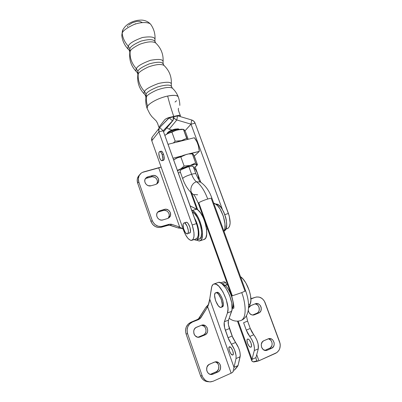 <?xml version="1.0" encoding="UTF-8"?>
<svg xmlns="http://www.w3.org/2000/svg" width="402" height="402" viewBox="0 0 402 402"><rect width="100%" height="100%" fill="white"/><g stroke="black" fill="none" stroke-linecap="round" stroke-linejoin="round"><path stroke-width="0.6" d="M145.69 96.143L146.067 94.063L145.69 96.143L145.916 98.048L146.418 96.837C146.117 99.917 146.514 103.018 147.614 106.133C146.514 103.018 146.117 99.917 146.418 96.837C147.026 95.219 150.474 92.968 156.76 90.088C164.539 87.39 169.75 86.762 172.398 88.209L172.91 88.691L172.398 88.209C169.75 86.762 164.539 87.39 156.76 90.088C150.474 92.968 147.026 95.219 146.418 96.837L146.067 94.063C146.7 92.289 150.529 89.927 157.549 86.983C165.76 84.641 170.408 84.5 171.493 86.551L171.584 86.807L171.493 86.551C170.408 84.5 165.76 84.641 157.549 86.983C150.529 89.927 146.7 92.289 146.067 94.063L146.418 96.837L145.896 98.224M144.318 94.033C139.268 88.767 137.097 82.485 137.806 75.184L138.243 73.993C137.705 80.33 139.795 86.179 144.524 91.54C143.745 92.591 143.841 93.576 144.81 94.505C143.841 93.576 143.745 92.591 144.524 91.54C139.795 86.179 137.705 80.33 138.243 73.993C138.785 72.249 142.112 69.928 148.217 67.023C155.835 64.335 161.086 63.802 163.971 65.425L164.554 65.973L163.971 65.425C161.086 63.802 155.835 64.335 148.217 67.023C142.112 69.928 138.785 72.249 138.243 73.993L137.901 71.265C138.469 69.33 142.233 66.878 149.192 63.908C157.373 61.657 162.051 61.682 163.232 63.988L163.338 64.285L163.232 63.988C162.051 61.682 157.373 61.657 149.192 63.908C142.233 66.878 138.469 69.33 137.901 71.265L138.243 73.993L137.806 75.184L137.901 71.265L137.61 73.546M178.292 96.967C177.242 95.179 173.689 94.867 167.639 96.043C159.473 97.701 149.755 102.636 147.614 106.133C148.258 104.339 156.162 98.59 167.639 96.043C174.187 94.942 177.734 95.239 178.272 96.922C176.991 93.56 175.036 90.656 172.398 88.209L171.493 86.551L171.262 84.666C171.84 81.953 167.599 81.541 158.544 83.44C149.961 86.666 145.288 89.37 144.524 91.54L146.067 94.063L144.524 91.54C145.288 89.37 149.961 86.666 158.544 83.44C167.599 81.541 171.84 81.953 171.262 84.666C171.89 77.114 169.458 70.702 163.971 65.425L163.232 63.988L163.031 62.375C163.699 59.36 159.499 58.677 150.428 60.32C141.76 63.546 137.077 66.36 136.373 68.762L137.901 71.265L136.373 68.762C131.675 63.436 129.61 57.662 130.173 51.446C129.61 57.662 131.675 63.436 136.373 68.762C135.595 69.928 135.765 71.053 136.886 72.129C135.765 71.053 135.595 69.928 136.373 68.762C137.077 66.36 141.76 63.546 150.428 60.32C159.499 58.677 163.699 59.36 163.031 62.375C163.694 54.722 161.227 48.24 155.634 42.919L155.077 41.718C153.81 39.16 149.097 38.969 140.946 41.14C134.052 44.135 130.348 46.677 129.841 48.763L128.328 46.285C124.786 42.346 122.736 38.014 122.188 33.286L122.846 29.798L122.188 33.286C122.67 30.959 126.474 28.095 133.6 24.693C141.223 21.633 149.353 22.115 150.835 24.512L151.232 25.085L150.835 24.512C149.353 22.115 141.223 21.633 133.6 24.693C126.474 28.095 122.67 30.959 122.188 33.286C122.736 38.014 124.786 42.346 128.328 46.285C127.555 47.572 127.801 48.828 129.077 50.059C127.801 48.828 127.555 47.572 128.328 46.285L129.841 48.763L129.625 51.24L129.841 48.763L130.173 51.446C130.655 49.592 133.861 47.195 139.785 44.265C147.243 41.582 152.524 41.13 155.634 42.919L156.293 43.532L155.634 42.919C152.524 41.13 147.243 41.582 139.785 44.265C133.861 47.195 130.655 49.592 130.173 51.446L129.841 48.763C130.348 46.677 134.052 44.135 140.946 41.14C149.097 38.969 153.81 39.16 155.077 41.718L155.197 42.059M136.328 71.596C131.228 66.29 129.052 59.953 129.796 52.587L130.173 51.446L129.796 52.587L129.625 51.24M163.227 160.373L164.127 159.242L164.021 156.076L163.529 154.288L162.192 154.629C163.207 158.117 163.106 160.147 161.9 160.72C161.061 160.619 160.267 159.584 159.519 157.614C158.509 154.142 158.604 152.117 159.82 151.534C160.649 151.639 161.443 152.67 162.192 154.629L163.529 154.288L162.433 152.122L161.152 151.197C163.026 150.916 165.287 158.775 163.725 160.137L163.428 160.338M187.593 233.798L187.267 233.904C185.061 234.386 181.855 225.502 183.458 223.386L184.166 222.909L185.116 223.276L187.131 226.2L188.302 230.441L188.317 232.255L187.603 233.793L186.749 233.813L185.221 232.341L183.528 228.507L183.091 224.612L183.458 223.386L184.151 222.914C186.352 222.412 189.593 231.446 187.93 233.472L190.061 232.783C191.744 230.753 188.503 221.738 186.287 222.246L187.252 222.602L188.297 223.753L190.025 227.627L190.453 231.567L189.729 233.105M154.911 40.396C155.669 37.1 151.509 36.135 142.429 37.512C133.67 40.718 128.967 43.642 128.328 46.285C128.967 43.642 133.67 40.718 142.429 37.512C151.509 36.135 155.669 37.1 154.911 40.396L155.077 41.718M135.67 23.904L135.253 23.733M167.639 96.043C169.413 103.033 171.453 109.826 173.759 116.434L177.85 115.495C179.282 115.188 180.131 115.223 180.403 115.605L179.97 116.505L180.312 115.49L178.538 115.364L168.89 117.575L166.016 118.776L164.725 119.771L159.117 127.007L158.966 127.494L159.433 127.786L158.976 127.519L159.117 127.007L164.725 119.771C165.669 118.791 167.307 117.992 169.644 117.374L173.759 116.434C171.453 109.826 169.413 103.033 167.639 96.043M192.292 240.18L195.769 239.034C198.93 237.572 199.176 232.426 196.513 223.602L163.172 130.786L159.669 127.519L168.961 117.897L177.815 115.866L173.403 116.876L173.96 117.912L175.719 119.51L176.805 119.972L177.523 115.932L176.805 119.972L191.01 124.163L222.371 209.407L191.01 124.163L195.111 123.188L229.225 215.924L230.145 222.989L229.472 226.527L227.889 228.467M147.082 107.233L147.614 106.133L147.117 108.439M142.027 22.356L139.464 21.301L136.77 21.406L132.288 22.753L128.675 25.075M127.896 25.929L127.389 26.763M176.589 100.716L175.016 102.048M147.062 108.289L147.031 107.455M192.201 224.969C194.875 233.828 194.653 238.979 191.543 240.426C188.729 240.17 186.081 236.823 183.603 230.381L151.79 140.765L183.603 230.381L185.578 234.858L187.905 238.301L190.246 240.185L192.256 240.2L193.035 239.476L193.97 236.688L193.965 232.477L192.201 224.969L196.513 223.602L192.201 224.969L158.865 131.821L192.201 224.969M195.538 239.044L197.281 238.079L198.246 235.291L198.261 231.085L197.312 226.12L163.172 130.796L158.865 131.821L151.79 140.765L151.544 139.635L151.956 137.484L152.584 136.61L152.082 137.263L151.79 140.765L158.865 131.821L163.172 130.796L172.594 120.952L163.539 131.811L172.594 120.952L169.252 117.826L159.669 127.519L158.659 129.489L158.865 131.821L159.152 128.193L159.669 127.519L163.172 130.781L173.207 120.092L173.619 117.992L173.398 116.876L173.041 120.384L172.594 120.952L169.252 117.826L173.403 116.876C174.071 118.414 175.207 119.449 176.805 119.972L191.005 124.153L191.704 119.987L191.005 124.153L184.93 130.886L191.01 124.163L184.94 130.896L191.01 124.163L195.111 123.188L193.779 121.193L191.704 119.987L177.815 115.866L191.704 119.987C193.332 120.53 194.467 121.595 195.111 123.188L228.442 213.472L224.844 214.613L228.442 213.472C231.055 222.07 230.602 227.155 227.085 228.723L225.818 229.14M185.583 222.718L185.905 222.376M200.744 182.217L195.166 166.91L200.744 182.217M226.828 228.743L226.024 228.658M169.157 129.223L166.951 127.896L169.157 129.223L176.805 119.972L169.157 129.223L172.016 130.047L169.157 129.223M183.342 129.328L180.91 129.248L177.377 129.856L183.433 129.394L187.372 139.484L186.674 138.318L181.282 140.66L185.558 139.936L176.126 142.288L181.282 140.66L175.177 141.172L171.935 132.163L175.177 141.172L173.302 142.996L175.177 141.172L181.282 140.66L176.126 142.288L185.558 139.936L181.282 140.66L186.674 138.318L183.433 129.394L178.86 129.57L175.94 130.273L171.935 132.163L168.222 133.288L164.835 135.424M183.433 129.394L184.166 129.766L185.528 131.906L188.206 139.278L185.528 131.906L184.166 129.766L183.433 129.394M183.468 129.364L181.593 129.203L174.679 130.615L167.041 133.896L177.377 129.856L167.041 133.896L164.926 135.328M176.126 142.288L168.026 144.308L176.126 142.288M192.121 153.67L188.593 153.941L183.724 155.212L175.85 158.483L173.649 159.956L177.051 157.911L173.614 159.865L179.674 156.695L186.277 154.468L180.835 156.906L177.051 157.911L180.835 156.906L184.121 166.041L180.835 156.906L186.277 154.468L199.347 151.363C198.809 145.71 197.146 141.172 194.367 137.74L185.558 139.936L194.367 137.74L196.985 141.936L198.322 145.589L199.347 151.363L194.307 156.051L199.347 151.363L190.538 153.664L192.749 153.805L193.885 155.283L197.472 164.76L196.89 164.78L195.618 162.941L192.332 153.896L189.267 153.961L192.568 153.73L193.236 154.318L194.251 155.901L197.472 164.76L194.684 164.529L190.231 165.418L195.618 162.941L192.387 153.81M177.393 170.378L180.935 168.734L184.121 166.041L190.231 165.418L183.392 167.75L177.523 170.749L179.769 169.418L177.393 170.378M193.674 167.78L196.307 166.071L196.95 165.312L196.89 164.78L196.276 166.101L193.674 167.78M178.282 172.86L180.498 172.523L178.282 172.86M193.081 166.232L192.417 166.056C190.051 165.83 181.649 168.9 180.257 170.503L180.076 171.207L180.503 170.277L181.975 169.332L188.03 166.885L191.387 166.116L193.161 166.368M192.483 153.74L191.146 153.629M180.935 168.734L179.769 169.418L190.231 165.418L184.121 166.041L180.935 168.734M191.669 164.956L190.231 165.418C193.935 164.448 196.156 164.237 196.89 164.78L195.618 162.941L191.669 164.956M173.031 158.237L181.106 156.127L173.031 158.237M159.519 157.614L158.83 153.363L159.071 152.177L159.926 151.544L161.096 152.458L162.192 154.629L162.885 158.931L162.629 160.112L161.76 160.71L160.594 159.765L159.519 157.614M227.703 284.862L224.783 285.319L227.703 284.862M216.954 292.309C220.537 291.259 225.914 306.575 222.085 306.982L222.999 306.183L223.376 304.369L222.819 300.389L221.778 297.495L220.386 294.942L218.864 293.128L217.442 292.319L215.909 292.701C219.477 291.656 224.854 306.992 221.04 307.394L221.01 307.399C217.432 308.394 212.115 293.39 215.794 292.726L215.909 292.701M250.722 347.182L251.175 346.991L250.351 347.122L249.044 346.052L247.496 343.218L246.974 340.328L247.225 339.414L247.783 339.052C249.873 338.67 252.994 346.856 250.868 347.162L250.722 347.182C248.597 347.469 245.552 339.368 247.667 339.072L248.567 339.313L249.461 340.152L251.029 343.012L251.551 345.931L251.29 346.846L250.722 347.182M232.572 355.041C230.562 355.267 227.517 347.032 229.517 346.79L228.884 348.037L229.436 350.956L230.959 353.855L232.572 355.041L233.105 354.715L233.331 353.805L232.778 350.851L231.235 347.931L229.627 346.775C231.597 346.449 234.713 354.775 232.708 355.026L232.572 355.041M208.191 381.729L204.985 380.95L203.548 380.046L202.291 378.845L200.528 375.734L186.071 333.926L185.533 330.394L186.277 326.937L188.176 324.077L190.935 322.253L198.297 319.123L206.015 307.203L207.663 306.826L231.16 373.182L213.155 381.232L209.914 381.9L206.688 381.111L205.241 380.202L202.945 377.523L202.196 375.86L187.613 333.74L187.071 330.183L187.814 326.695L189.724 323.821L192.498 321.982L199.91 318.826L207.663 306.826C208.839 304.007 209.527 301.42 209.728 299.063L211.819 286.445L213.02 284.485L213.864 284.013L216.125 284.244L218.799 286.174L222.914 291.822L226.231 299.495L227.874 307.218L227.959 309.45L227.426 313.002L224.19 322.484L224.597 327.731L228.743 339.534L234.461 349.589L236.09 355.539L236.024 358.549L240.135 356.75C240.567 352.318 239.044 347.559 235.567 342.474L231.451 344.218L228.029 337.74L232.13 336.027L228.029 337.74L225.346 330.223L229.452 328.54L225.346 330.223C224.105 326.595 223.783 323.771 224.376 321.756L228.502 320.092L224.376 321.756L227.426 313.002L231.632 311.329C235.059 303.51 224.326 280.39 218.386 282.385L214.211 283.928C220.065 281.968 230.768 305.188 227.426 313.002L231.632 311.329L228.502 320.092C227.894 322.108 228.21 324.922 229.452 328.54L232.13 336.027L235.567 342.474L231.451 344.218C234.909 349.333 236.431 354.112 236.024 358.549L234.004 367.353L209.728 299.063L211.482 287.882C211.829 285.737 212.623 284.445 213.864 284.013L217.507 282.712M248.592 304.59L250.23 303.942C253.094 297.857 246.923 280.681 240.496 276.687L243.135 279.134L245.939 283.103L249.285 290.596L250.562 295.782L250.883 300.405L250.23 303.942L248.536 308.218L250.23 303.942L248.592 304.59M225.215 285.666C229.592 288.309 234.924 303.791 232.843 307.455L232.125 308.952C236.175 304.776 228.431 284.621 222.738 284.335L225.215 285.666L225.014 285.385L227.653 284.722M250.878 298.686L256.511 296.977L259.501 297.178L262.265 298.641L264.385 301.138L280.083 343.544L280.259 345.268L279.732 348.629L279.053 350.137L276.973 352.514L258.923 360.77L256.712 354.664L258.923 360.77L275.651 353.288C279.737 350.871 281.058 347.062 279.621 341.871L265.104 302.661C262.878 297.932 259.536 296.168 255.074 297.364L250.888 299.008L255.074 297.364L250.878 298.686M254.963 303.922C259.531 303.927 261.019 311.872 256.707 313.369L258.672 313.047L260.079 312.068L261.014 310.535L261.235 307.731L260.576 305.932L259.365 304.51L257.793 303.681L255.365 303.761C260.431 301.631 263.853 311.183 258.672 313.047L254.396 314.791L252.677 315.067L254.144 314.882C250.943 315.369 248.994 313.811 248.295 310.203L248.627 311.781L249.587 313.439L251.853 314.922L253.572 315.022L258.672 313.047L256.707 313.369L252.567 315.057L257.456 312.962L258.647 311.691L259.28 309.977L259.014 307.163L258.069 305.535L256.657 304.399L254.999 303.922M268.375 338.775C272.606 339.399 273.536 346.856 269.546 348.363L271.616 348.288L267.345 350.172L265.295 350.237L267.345 350.172L266.496 350.433C261.516 351.624 259.079 342.484 263.883 340.71L268.822 338.645C273.782 337.253 276.455 346.423 271.616 348.288L273.556 346.509L274.179 344.725L274.154 342.77L272.923 340.152L271.496 339.012L269.822 338.554L268.154 338.861L263.883 340.71L262.461 341.74L261.275 344.273L261.546 347.207L263.199 349.549L265.662 350.494L267.345 350.172L271.616 348.288L269.546 348.363L264.888 350.388L270.29 347.931L271.863 345.75L272.169 343.856L271.812 341.941L270.853 340.288L268.621 338.831M255.275 303.796L250.235 305.907L248.707 307.796L250.994 305.505L255.275 303.796M254.069 361.921L253.139 361.845L251.798 360.855L251.989 359.378L238.185 321.153L251.989 359.378L255.913 357.634L256.2 359.308L257.134 360.77L256.2 359.318L255.913 357.634L258.285 348.82C258.828 344.398 257.32 339.715 253.757 334.765L251.823 331.891L250.265 328.459L246.28 330.122L250.265 328.459L247.587 321.092L243.602 322.731L247.587 321.092L246.396 315.706L247.587 321.092L250.265 328.459L253.757 334.765L249.763 336.459C253.305 341.439 254.818 346.137 254.3 350.564L258.285 348.82L255.913 357.634L251.989 359.378L251.712 360.212L252.009 361.172L253.139 361.845L257.134 360.77L257.667 361.132L258.923 360.77L257.667 361.132L257.129 360.76L253.139 361.845L255.481 361.438M243.602 322.731L246.28 330.122L243.602 322.731M249.763 336.459L246.28 330.122L247.833 333.57L249.763 336.459L253.757 334.765L254.873 336.283L256.838 339.986L258.124 343.976L258.285 348.82L254.3 350.564L254.426 347.569L253.577 343.72L251.913 339.765L249.763 336.459M251.989 359.378L254.3 350.564L251.989 359.378M198.06 337.228L203.92 334.755L205.236 333.399L205.97 331.58L206.01 329.585L205.352 327.71L204.095 326.238L201.523 325.248M210.452 374.297L216.799 371.498L218.552 369.172L218.859 366.142L218.185 364.227L216.919 362.745L215.246 361.911M210.211 374.337L213.08 374.126L217.748 372.066L219.291 370.945L220.331 369.247L220.638 366.192L219.959 364.267L218.683 362.77L216.08 361.805L214.271 362.152L208.774 364.639L206.98 366.986L206.648 370.066L207.326 372.016L208.618 373.528L210.326 374.368L213.08 374.126L211.859 374.463C206.553 375.388 204.528 366.051 209.608 364.172L215.226 361.865C220.542 360.644 222.899 370.076 217.748 372.066L215.98 371.971L211.346 374.011L213.08 374.126L217.748 372.066L215.98 371.971C220.256 370.337 219.582 362.629 215.13 361.885M198.462 337.087L200.09 336.921L204.759 335.022L206.306 333.967L207.352 332.333L207.749 330.379L207.01 327.479L205.744 325.997L203.156 325.002L201.347 325.303L195.849 327.6L194.503 328.967L193.749 330.806L193.945 333.826L194.935 335.564L197.337 337.097L199.729 337.052C194.161 339.042 191.121 329.082 196.684 327.163L201.477 325.253C207.005 322.982 210.382 332.987 204.759 335.022L203.105 335.198L198.462 337.087L200.09 336.921L204.759 335.022L203.105 335.198C207.794 333.554 206.412 325.198 201.492 325.248M208.457 381.729C204.708 381.578 202.065 379.578 200.528 375.734L202.196 375.86L200.528 375.734L186.071 333.926L187.613 333.74C186.287 328.293 187.915 324.374 192.493 321.987L190.935 322.253L197.131 319.816L198.734 319.53L197.131 319.816L199.206 318.072L200.819 317.771L198.739 319.53L192.498 321.982L190.935 322.253C186.377 324.63 184.754 328.519 186.071 333.926L187.613 333.74L202.196 375.86C203.869 379.96 206.708 381.96 210.708 381.87L213.155 381.232L231.16 373.182L207.663 306.826L200.819 317.771L199.206 318.072L206.015 307.203L208.492 304.43L206.015 307.203L207.663 306.826L208.181 304.766M190.935 322.253L192.493 321.987M236.024 358.549L240.135 356.75L238.044 365.559L234.004 367.353L236.024 358.549M217.834 282.546L219.11 282.365L221.638 283.435L225.823 288.033L229.532 295.194L231.798 303.108L232.029 309.721L228.311 320.816L228.447 324.851L232.843 337.816L238.592 347.82L239.888 351.871L240.295 355.398L238.044 365.559L234.15 370.312C236.074 368.368 237.376 366.78 238.044 365.559L234.004 367.353L233.08 371.503L234.004 367.353L209.728 299.063L208.342 304.842M231.16 373.182L232.632 372.317L233.08 371.503L232.632 372.317L231.16 373.182M221.04 307.394L219.738 307.068L218.251 305.686L215.593 300.741L214.578 295.405L214.919 293.581L215.794 292.726L217.075 292.983L218.572 294.324L221.296 299.334L222.321 304.781L221.949 306.59L221.04 307.394M196.9 239.939L199.533 239.069C204.965 237.059 198.884 214.09 192.342 212L194.674 213.753L197.337 217.477L199.608 222.492L201.126 227.999L201.633 233.1L201.065 236.989L199.533 239.069L195.854 240.195L194.05 239.597L196.121 240.185L196.9 239.939C200.442 238.486 199.131 225.778 194.538 218.105L196.925 223.346L198.839 231.522L198.819 236.11L198.412 237.858L196.9 239.939M196.643 209.171L192.412 210.467C199.749 213.502 206.131 238.627 200.141 240.763L204.332 239.376C210.407 237.205 204.065 212.166 196.643 209.171L192.412 210.467L194.945 212.552L197.482 216.115L199.734 220.763L201.427 225.964L202.367 231.115L202.447 235.612L201.668 238.944L200.99 240.059L199.226 241.039L196.498 240.105L199.276 241.034L204.332 239.376L203.533 239.637L205.191 238.667L205.889 237.552L206.693 234.215L206.633 229.728L204.945 221.969L202.94 216.99L200.497 212.849L197.905 210.005L190.141 205.864L196.643 209.171M224.316 230.869C230.874 228.19 222.643 202.528 215.768 204.121L218.321 204.869L221.145 207.608L223.733 211.939L225.663 217.191L226.281 219.899L226.688 224.929L225.969 228.793L224.316 230.869M206.573 229.22L207.563 228.924M208.97 160.73L223.773 200.834L208.97 160.735M217.045 212.296L220.055 220.562L217.045 212.296M214.834 203.603L213.975 203.869L214.834 203.603L213.683 203.075L214.834 203.603C221.281 205.96 227.693 225.306 224.04 231.507L224.929 228.23L224.954 223.778L223.326 216.12L220.11 209.06L217.487 205.603L214.834 203.603M198.699 179.724C198.241 174.267 196.608 170.267 193.794 167.714L195.462 169.468L197.136 172.599L198.292 176.372L198.699 179.724M191.694 193.121L197.739 209.874L191.694 193.121M191.653 210.07L192.412 210.467L191.653 210.07M198.799 239.311L199.533 239.069L198.799 239.311M139.615 174.835L138.414 176.237C137.107 178.337 136.856 180.634 137.66 183.131L138.79 181.875L152.202 220.507L150.966 221.502C153.147 226.261 156.679 228.15 161.559 227.17L162.87 226.225L169.071 224.296L167.724 225.251L169.071 224.296L171.709 224.341L170.342 225.296L167.724 225.251L161.559 227.17L162.87 226.225C157.961 227.205 154.403 225.301 152.202 220.507L150.966 221.502L137.66 183.131L138.79 181.875C137.981 179.362 138.233 177.051 139.544 174.94C140.589 173.388 142.027 172.357 143.861 171.85L161.122 167.051L158.74 167.895L179.684 227.029L183.151 229.11L179.684 227.029L178.272 227.964L170.342 225.296L171.709 224.341L179.684 227.029L171.051 224.175L169.071 224.296L161.297 226.542L158.051 226.205L155.102 224.628L152.906 222.05L152.202 220.507L138.79 181.875L138.328 178.669L139.137 175.639L141.082 173.242L142.393 172.403L158.74 167.895L179.684 227.029L178.272 227.964L169.026 225.065L161.559 227.17L158.378 227.482L155.237 226.512L152.634 224.411L150.966 221.502L137.66 183.131L137.203 179.945L137.454 178.387L138.851 175.639M168.408 217.99L169.287 215.477L169.006 213.653L168.071 212.03L166.624 210.854L163.971 210.286L157.674 212.166M157.006 183.558L157.438 181.865L157.172 180.081L156.247 178.483L154.805 177.302L152.167 176.699L145.856 178.408M156.765 183.985C159.112 180.744 155.162 175.589 151.288 176.84L152.504 175.558L147.866 176.81L146.68 178.091L151.288 176.84L152.504 175.558C156.544 174.247 160.539 179.82 157.84 183.005L155.644 184.483L151.001 185.769L155.644 184.483L157.192 183.679L158.564 181.498L158.423 178.82L156.82 176.553L154.293 175.443L152.504 175.558L147.037 177.131L145.68 178.227L144.891 179.794L144.795 181.593L145.408 183.347L146.635 184.789L148.288 185.694L151.001 185.769C147.031 187.096 142.986 181.719 145.504 178.463L147.866 176.81L146.68 178.091L145.338 178.719M168.177 218.271C171.317 215.105 167.317 208.955 163.096 210.452L164.403 209.397C168.734 207.859 172.754 214.271 169.408 217.387L167.604 218.492L162.961 219.914L167.604 218.492L169.152 217.633L170.513 215.361L170.358 212.623L168.734 210.326L166.197 209.241L164.403 209.397L159.76 210.784L158.197 211.633L157.112 213.05L156.669 214.824L156.946 216.678L157.896 218.331L159.373 219.527L161.152 220.085L162.961 219.914C158.705 221.467 154.619 215.276 157.765 212.06L159.76 210.784L158.483 211.834L163.096 210.452L164.403 209.397L159.76 210.784L158.483 211.834M182.201 228.542L178.272 227.964L182.186 228.542M211.965 198.357L245.657 290.867L241.713 292.626C244.964 300.264 247.964 318.696 240.371 320.706C247.964 318.696 244.964 300.264 241.713 292.626L245.652 290.847M233.371 306.555L233.753 306.706L233.371 306.555M197.643 194.804L193.593 194.528C188.674 192.427 190.774 183.136 196.523 181.794L200.342 182.011L201.523 182.764L200.342 182.011L196.523 181.794C200.784 184.804 204.523 190.548 207.739 199.03C210.196 198.307 211.593 198.06 211.939 198.297M182.674 178.594C183.367 177.357 186.352 175.91 191.618 174.262L188.87 166.649L191.618 174.262C192.985 177.925 194.618 180.438 196.523 181.794C194.618 180.438 192.985 177.925 191.618 174.262C186.106 176.006 183.131 177.473 182.704 178.669M222.18 283.847L225.688 282.435L222.18 283.847M223.723 281.827L220.683 282.852L223.723 281.827M179.553 129.419C178.825 129.122 177.478 129.203 175.513 129.655L179.237 129.313L178.146 128.841L174.92 129.132L175.744 130.288L175.513 129.655C171.061 130.901 168.192 132.338 166.915 133.972L167.006 133.811C168.463 132.203 171.302 130.816 175.513 129.655L174.92 129.132L178.146 128.841M195.854 173.815C195.472 173.458 194.06 173.604 191.618 174.262C194.111 173.594 195.528 173.453 195.869 173.835C198.437 179.357 199.935 182.071 200.347 181.985L200.342 182.011C205.472 185.443 209.341 190.875 211.949 198.312C211.648 198.05 210.246 198.292 207.739 199.03C203.688 200.307 200.709 201.543 198.789 202.729L232.316 295.807L241.713 292.626L232.316 295.807L198.789 202.729C200.709 201.543 203.688 200.307 207.739 199.03C204.523 190.548 200.784 184.804 196.523 181.794C190.774 183.136 188.674 192.427 193.593 194.528L195.282 196.89L198.322 203.241M193.141 166.302L195.89 173.89M167.433 132.972L169.599 131.163L174.92 129.132C171.272 130.132 168.82 131.333 167.554 132.735L167.006 133.811M198.347 203.301L198.789 202.729L198.337 203.286L231.668 295.877L232.316 295.807L231.673 295.867M211.437 198.915L244.939 290.947M161.152 151.197L159.82 151.534M186.287 222.246L184.151 222.914M144.81 94.505L145.609 95.912M136.886 72.129L137.514 73.28M129.077 50.059L129.519 50.938M121.786 35.386L122.479 30.627C124.525 26.376 128.087 23.346 133.178 21.537C135.816 20.517 138.745 20.04 141.966 20.1C145.72 20.467 148.68 21.934 150.835 24.512C154.112 29.271 155.479 34.497 154.936 40.185M178.272 96.922C179.337 99.952 179.85 102.781 179.815 105.409L179.815 105.409M180.403 115.605C178.398 110.615 178.086 109.771 178.473 108.233M158.956 127.469L157.574 123.324L156.293 121.027L151.705 116.449L149.725 113.645L147.132 108.48M121.786 35.406C122.394 40.898 124.615 45.587 128.454 49.466M145.916 98.048C145.519 101.535 145.896 104.937 147.052 108.249M159.152 128.193L152.082 137.263M181.593 129.203L182.875 129.369M197.266 164.981L196.92 165.373M163.513 160.303L162.187 160.644M233.768 306.183L232.919 307.173M265.335 350.469L266.496 350.433M252.943 315.073L254.144 314.882M254.471 361.82L257.808 361.147M237.487 321.193L251.747 360.715M197.136 319.816L198.739 319.53M210.286 374.357L211.859 374.463M198.106 337.213L199.729 337.052M218.386 282.385L214.211 283.928M233.411 371.136L232.934 371.835M202.744 215.532L202.261 215.683M196.829 209.271L190.664 192.176M139.544 174.94L138.414 176.237M157.021 183.814L157.84 183.005M168.322 218.201L169.408 217.387M245.657 290.867C250.747 305.279 249.039 316.821 241.687 320.173M179.99 171.111L182.694 178.649C184.925 185.126 188.186 190.161 192.478 193.754M225.678 282.445L224.185 281.727M225.688 282.435L226.648 285.093M240.371 320.706C236.24 321.716 232.502 320.897 229.165 318.243M231.673 295.892C233.843 304.274 234.421 308.48 233.406 308.505L233.587 308.078"/></g></svg>
